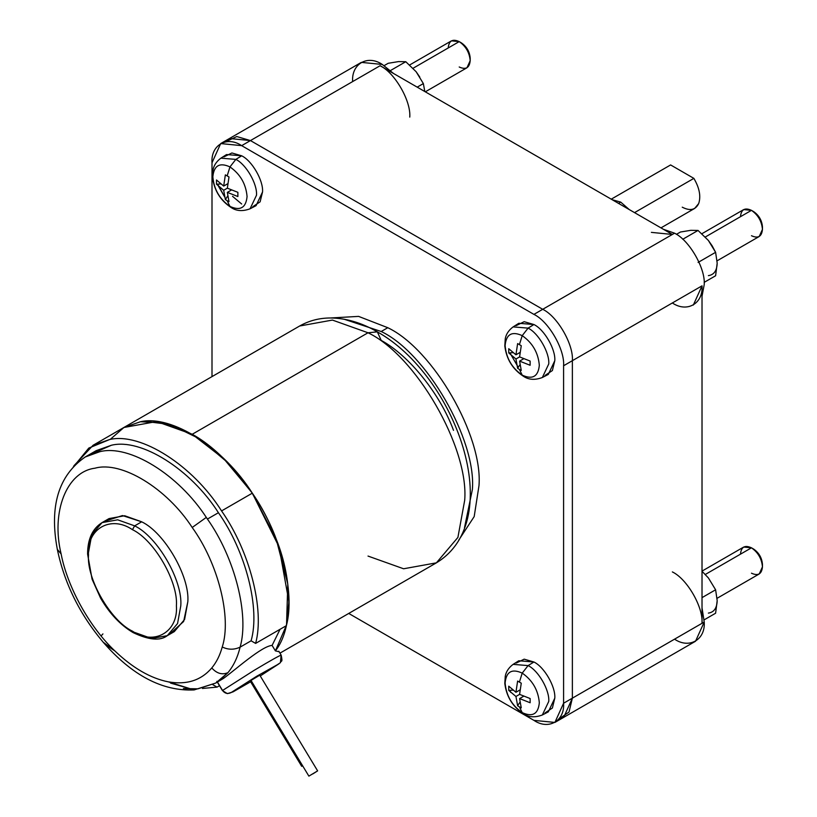 <?xml version="1.0" encoding="UTF-8"?>
<svg xmlns="http://www.w3.org/2000/svg" width="817" height="817" viewBox="0 0 817 817"><rect width="100%" height="100%" fill="white"/><g stroke="black" fill="none" stroke-linecap="round" stroke-linejoin="round"><path stroke-width="1.23" d="M279.005 663.792L260.266 675.955L279.005 663.792L256.834 676.18L279.005 663.792M281.099 655.285C280.558 654.917 271.53 659.962 254.016 670.42L222.551 690.477C224.818 693.48 227.657 694.195 231.068 692.602L256.834 676.18L231.068 692.602C227.657 694.195 224.818 693.48 222.551 690.477L217.138 681.531L222.551 690.477L254.016 670.42C271.53 659.962 280.558 654.917 281.099 655.285L280.435 662.618C281.14 659.911 282.917 663.486 281.171 655.142L281.099 655.285M250.615 681.787L233.029 691.876L227.351 693.623L222.469 690.631L216.862 681.358M251.013 680.428L259.775 675.169L251.013 680.428L308.877 776.13L317.629 770.87L312.921 773.862L317.629 770.87L308.877 776.13L251.003 680.449L308.877 776.13M259.775 675.169L317.629 770.87M250.298 681.235L251.125 680.643L250.298 681.235L301.728 766.295L302.556 765.713L301.718 766.326L250.298 681.235L301.718 766.326M618.52 203.372L620.716 202.105L612.209 199.726L620.716 202.105L629.223 209.55L620.716 202.105L618.52 203.372M670.614 164.942L693.868 178.372L670.614 164.942L611.239 199.174M672.36 302.964C687.036 312.972 703.345 303.546 702.017 285.838L702.017 623.31C703.345 607.123 687.036 578.865 672.36 571.92C687.036 578.865 703.345 607.123 702.017 623.31L704.223 622.033L702.017 607.828L704.223 622.033C705.541 639.752 689.231 649.168 674.556 639.17M651.384 232.375L672.36 234.459L674.556 233.192L663.353 229.26L674.556 233.192C689.231 240.127 705.541 268.385 704.223 284.571L702.017 296.234L704.223 284.571C705.541 268.385 689.231 240.127 674.556 233.192L533.92 314.382C548.595 321.326 564.915 349.584 563.587 365.761L563.587 703.233L554.896 722.432L533.92 720.359C548.595 730.367 564.915 720.941 563.587 703.233L563.587 365.761L572.37 360.685L572.37 698.157L563.587 703.233L572.37 698.157L563.689 717.367L572.37 698.157L569.03 712.026L558.828 719.093L569.03 712.026L572.37 698.157L572.37 360.685L563.587 365.761C564.915 349.584 548.595 321.326 533.92 314.382L241.669 145.651L533.92 314.382L542.713 309.306C557.388 316.25 573.697 344.508 572.37 360.685C573.697 344.508 557.388 316.25 542.713 309.306C557.388 316.25 573.697 344.508 572.37 360.685L702.017 285.838L693.337 305.047M458.797 540.068L474.187 516.589L478.987 485.655C483.061 435.91 432.908 349.043 387.789 327.709L381.202 331.508C426.321 352.852 476.474 439.72 472.389 489.465L464.485 527.782L472.389 489.465C476.474 439.72 426.321 352.852 381.202 331.508L344.059 319.192L381.202 331.508L387.789 327.709L358.602 316.393L330.568 317.976M740.478 554.161C741.172 546.92 744.838 544.806 751.466 547.819L705.326 574.453L751.466 547.819L743.695 547.053L702.017 571.114M717.112 598.279L759.228 573.963L762.455 566.855C761.75 558.797 758.084 552.455 751.466 547.819L753.662 549.085C758.962 552.792 761.893 557.868 762.455 564.312C761.893 557.868 758.962 552.792 753.662 549.085L751.466 547.819C758.084 552.455 761.75 558.797 762.455 566.855C761.75 574.096 758.084 576.21 751.466 573.197M448.216 47.968C448.921 40.717 452.577 38.603 459.205 41.616L413.075 68.26L459.205 41.616L451.444 40.85L409.664 64.972M425.31 91.821L466.977 67.76L470.194 60.652C469.499 52.594 465.833 46.252 459.205 41.616L461.401 42.892C466.701 46.589 469.632 51.665 470.194 58.109C469.632 51.665 466.701 46.589 461.401 42.892L459.205 41.616C465.833 46.252 469.499 52.594 470.194 60.652C469.499 67.893 465.833 70.007 459.205 66.994M740.478 216.699C741.172 209.448 744.838 207.334 751.466 210.347L705.326 236.991L751.466 210.347L743.695 209.581L701.915 233.703M717.112 260.807L759.228 236.491L762.455 229.383C761.75 221.325 758.084 214.983 751.466 210.347L753.662 211.623C758.962 215.331 761.893 220.396 762.455 226.84C761.893 220.396 758.962 215.331 753.662 211.623L751.466 210.347C758.084 214.983 761.75 221.325 762.455 229.383C761.75 236.634 758.084 238.748 751.466 235.725M522.216 712.618L523.36 713.701L522.216 712.618C532.531 717.316 538.229 714.027 539.322 702.743C538.229 714.027 532.531 717.316 522.216 712.618L519.398 706.868L522.216 712.618C511.902 705.408 506.193 695.522 505.11 682.981C506.193 695.522 511.902 705.408 522.216 712.618M545.031 712.924L552.384 708.022L554.794 698.157L548.309 711.873L542.345 714.987L548.758 701.405C549.688 690.13 538.321 670.44 528.088 665.6L522.216 673.106C532.531 680.326 538.229 690.202 539.322 702.743C538.229 690.202 532.531 680.326 522.216 673.106L519.398 682.103L521.266 683.175L519.592 694.379L530.131 698.535L530.131 702.743L519.592 698.586L521.266 707.869L519.398 706.868L521.266 707.869L519.592 698.586L523.646 696.247L519.592 698.586L530.131 702.743L530.131 698.535L519.592 694.379L521.266 683.175L517.621 681.061L515.946 692.275L519.99 689.936L515.946 692.275L517.621 681.061L519.398 682.103L522.216 673.106C511.902 668.408 506.193 671.707 505.11 682.981C506.193 671.707 511.902 668.408 522.216 673.106L528.088 665.6C538.321 670.44 549.688 690.13 548.758 701.405L542.345 714.987C534.961 717.745 528.64 717.316 523.36 713.701C512.586 706.593 506.407 696.513 504.814 683.441L505.243 676.374C505.417 675.771 505.876 669.807 513.117 664.364L528.088 665.6L533.92 662.005L528.088 665.6L513.117 664.364L518.795 660.759L533.92 662.005C544.245 666.886 555.723 686.77 554.794 698.157C555.723 686.77 544.245 666.886 533.92 662.005L524.167 659.166L516.252 663.067M522.216 375.146L523.36 376.228L522.216 375.146C532.531 379.844 538.229 376.555 539.322 365.27C538.229 376.555 532.531 379.844 522.216 375.146L519.398 369.407L522.216 375.146C511.902 367.936 506.193 358.06 505.11 345.52C506.193 358.06 511.902 367.936 522.216 375.146M545.031 375.452L552.384 370.55L554.794 360.685L548.309 374.411L542.345 377.515L548.758 363.933C549.688 352.658 538.321 332.968 528.088 328.128L522.216 335.644C532.531 342.854 538.229 352.73 539.322 365.27C538.229 352.73 532.531 342.854 522.216 335.644L519.398 344.631L521.266 345.703L519.592 356.906L530.131 361.063L530.131 365.27L519.592 361.124L521.266 370.397L519.398 369.407L521.266 370.397L519.592 361.124L523.646 358.786L519.592 361.124L530.131 365.27L530.131 361.063L519.592 356.906L521.266 345.703L517.621 343.6L515.946 354.803L519.99 352.464L515.946 354.803L517.621 343.6L519.398 344.631L522.216 335.644C511.902 330.936 506.193 334.235 505.11 345.52C506.193 334.235 511.902 330.936 522.216 335.644L528.088 328.128C538.321 332.968 549.688 352.658 548.758 363.933L542.345 377.515C534.961 380.273 528.64 379.844 523.36 376.228C512.586 369.131 506.407 359.041 504.814 345.969L505.243 338.902C505.417 338.299 505.876 332.335 513.117 326.902L528.088 328.128L533.92 324.533L528.088 328.128L513.117 326.902L518.795 323.287L533.92 324.533C544.245 329.414 555.723 349.298 554.794 360.685C555.723 349.298 544.245 329.414 533.92 324.533L524.167 321.694L516.252 325.595M229.965 206.415L231.109 207.498L229.965 206.415C240.28 211.113 245.978 207.824 247.071 196.54C245.978 207.824 240.28 211.113 229.965 206.415L227.146 200.676L229.965 206.415C219.64 199.205 213.942 189.33 212.849 176.789C213.942 189.33 219.64 199.205 229.965 206.415M252.78 206.721L260.123 201.819L262.543 191.954L256.058 205.67L250.084 208.784L256.507 195.202C257.426 183.927 246.06 164.237 235.837 159.397L229.965 166.913C240.28 174.123 245.978 183.999 247.071 196.54C245.978 183.999 240.28 174.123 229.965 166.913L227.146 175.9L229.005 176.972L227.34 188.176L237.88 192.332L237.88 196.54L227.34 192.383L229.005 201.666L227.146 200.676L229.005 201.666L227.34 192.383L231.385 190.055L227.34 192.383L237.88 196.54L237.88 192.332L227.34 188.176L229.005 176.972L225.359 174.869L223.695 186.072L227.739 183.733L223.695 186.072L225.359 174.869L227.146 175.9L229.965 166.913C219.64 162.205 213.942 165.504 212.849 176.789C213.942 165.504 219.64 162.205 229.965 166.913L235.837 159.397C246.06 164.237 257.426 183.927 256.507 195.202L250.084 208.784C242.71 211.542 236.379 211.113 231.109 207.498C220.335 200.4 214.146 190.31 212.563 177.238L212.992 170.171C213.155 169.568 213.625 163.604 220.866 158.171L235.837 159.397L241.669 155.802L235.837 159.397L220.866 158.171L226.544 154.556L241.669 155.802C251.993 160.683 263.472 180.567 262.543 191.954C263.472 180.567 251.993 160.683 241.669 155.802L231.916 152.963L223.991 156.864M708.4 577.946L715.61 589.782L717.183 600.597C716.948 608.114 714.017 612.28 708.39 613.097C714.017 612.28 716.948 608.114 717.183 600.597L715.61 613.22L704.162 619.837L715.61 613.22L717.183 600.597L715.61 589.782L708.4 577.946L702.017 571.267L708.39 577.946M712.046 245.825L708.39 240.474L715.61 252.31L717.183 263.125C716.948 270.641 714.017 274.818 708.39 275.635C714.017 274.818 716.948 270.641 717.183 263.125L715.61 275.758L704.162 282.365L715.61 275.758L717.183 263.125L715.61 252.31L712.128 245.784L708.4 240.474L698.035 230.445L708.39 240.474M419.795 77.094L416.139 71.743L423.359 83.579L424.82 91.545L423.359 83.579L416.139 71.743L419.795 77.094M453.517 430.355C440.169 394.07 409.307 355.671 381.202 340.393L377.342 331.855C455.416 375.473 508.123 519.367 436.38 562.842L457.908 537.423L464.699 500.239C469.019 447.502 415.853 355.405 368.018 332.774L377.342 331.855L368.018 332.774C415.853 355.405 469.019 447.502 464.699 500.239L457.908 537.423L436.38 562.842L403.608 568.775L368.018 556.071M105.73 520.94L122.489 515.558L141.678 521.808L134.652 525.872C157.477 536.667 182.855 580.621 180.792 605.795L177.555 623.545L167.281 635.667L151.635 638.506L134.652 632.44L133.1 632.593L132.456 631.173L133.1 632.593C148.868 640.079 160.265 641.11 167.281 635.667L177.555 623.545L180.792 605.795C182.855 580.621 157.477 536.667 134.652 525.872L132.456 529.671C154.199 539.966 178.361 581.827 176.401 605.795C178.361 632.041 154.199 645.992 132.456 631.173C154.199 645.992 178.361 632.041 176.401 605.795C178.361 581.827 154.199 539.966 132.456 529.671C110.714 514.853 86.541 528.803 88.502 555.049C86.541 579.018 110.714 620.889 132.456 631.173C110.714 620.889 86.541 579.018 88.502 555.049C86.541 528.803 110.714 514.853 132.456 529.671L134.652 525.872L117.668 519.806L102.023 522.635L117.668 519.806L134.652 525.872L141.678 521.808C164.513 532.613 189.891 576.567 187.828 601.741C189.891 576.567 164.513 532.613 141.678 521.808L124.695 515.741L109.049 518.581L102.023 522.635C92.444 528.65 87.633 539.118 87.593 554.038L92.076 579.192L100.562 598.085C109.498 613.496 120.344 625.005 133.1 632.593M167.281 635.667L174.307 631.612L184.591 619.48L187.828 601.741L183.641 621.492L170.61 633.308M73.887 465.802L93.097 445.265L109.723 439.495C140.902 432.244 192.863 465.435 221.56 510.921L252.32 493.162C223.633 447.675 171.662 414.485 140.483 421.735L164.656 422.992L192.22 434.276C224.941 452.036 260.889 496.92 276.238 539.159C293.272 581.265 292.915 629.07 275.39 650.873L286.542 624.944L286.379 625.648L255.619 643.408L251.095 640.804L240.106 647.146C234.111 649.923 228.147 649.862 222.244 646.982L222.244 646.982C219.957 655.285 216.474 662.281 211.777 667.959C216.474 662.281 219.957 655.285 222.244 646.982L222.244 646.982C228.147 649.862 234.111 649.923 240.106 647.146C237.624 657.338 233.57 665.845 227.943 672.657C222.173 675.097 216.791 673.535 211.777 667.959C201.115 680.408 186.654 685.044 168.414 681.868L194.078 689.936L215.729 683.053L223.531 678.386L215.729 683.053L227.943 672.657C233.57 665.845 237.624 657.338 240.106 647.146L251.095 640.804L240.106 647.146C234.111 649.923 228.147 649.862 222.244 646.982C231.844 617.672 218.2 563.383 192.199 527.486L206.303 517.406C178.514 474.544 129.157 444.08 99.837 451.689L85.213 456.989L99.837 451.689C129.157 444.08 178.514 474.544 206.303 517.406L207.436 519.061L218.425 512.719C190.851 469.305 141.065 437.912 111.418 445.245L96.202 450.647L85.213 456.989C58.477 475.504 49.194 506.326 57.353 549.473L61.122 553.957C50.899 511.718 66.688 471.715 94.966 468.202C121.488 460.645 166.831 488.3 192.199 527.486C166.831 488.3 121.488 460.645 94.966 468.202C66.688 471.715 50.899 511.718 61.122 553.957L60.989 553.875M110.224 439.413L123.99 427.424L140.483 421.735L144.19 421.296L170.273 424.513L199.409 438.729L227.79 462.636L252.32 493.162C223.633 447.675 171.662 414.485 140.483 421.735L123.857 427.495L156.629 421.562L192.22 434.276L224.787 459.593L252.32 493.162C280.486 533.358 295.56 591.978 286.379 625.648L288.912 601.741L279.026 546.869L252.32 493.162C280.486 533.358 295.56 591.978 286.379 625.648C295.56 591.978 280.486 533.358 252.32 493.162L221.56 510.921C249.726 551.118 264.8 609.748 255.619 643.408L286.379 625.648M105.301 644.337L103.197 642.213L114.952 651.006C132.773 668.03 150.594 678.324 168.414 681.878L168.414 681.868C186.654 685.044 201.115 680.408 211.777 667.959C216.791 673.535 222.173 675.097 227.943 672.657L218.721 681.164L223.531 678.386C235.439 669.746 261.879 645.981 272.092 645.42L280.078 629.284L272.092 645.42L280.078 629.284L272.092 645.42L275.39 650.873L272.092 645.42C261.879 645.981 235.439 669.746 223.531 678.386M368.018 332.774L192.22 434.276L368.018 332.774L332.427 320.07L299.645 326.003L332.427 320.07L368.018 332.774M215.729 683.053L198.01 688.813L183.376 688.588M286.542 624.944L287.778 584.022L276.238 539.159L251.881 492.508L223.286 458.123L192.22 434.276L168.231 423.911L144.19 421.296L140.973 421.654M168.414 681.878C150.594 678.324 132.773 668.03 114.952 651.006L114.952 651.006C89.778 627.425 67.454 587.168 61.122 553.957C67.454 587.168 89.778 627.425 114.952 651.006L105.822 644.797M61.122 553.957L57.333 549.351M194.191 689.926L170.579 683.094M217.046 687.117L212.757 684.646L217.046 687.117L219.487 685.708L217.046 687.117L202.432 688.455M101.083 635.912L102.932 633.921M90.942 454.211L111.418 445.245C141.065 437.912 190.851 469.305 218.425 512.719C245.825 551.485 260.398 608.583 251.095 640.804L255.619 643.408C264.8 609.748 249.726 551.118 221.56 510.921C192.863 465.435 140.902 432.244 109.723 439.495L88.798 448.073L73.203 467.14M218.425 512.719L207.436 519.061C234.847 557.827 249.41 614.935 240.106 647.146L251.095 640.804C260.398 608.583 245.825 551.485 218.425 512.719M206.303 517.406L192.199 527.486C218.2 563.383 231.844 617.672 222.244 646.982C228.147 649.862 234.111 649.923 240.106 647.146C249.41 614.935 234.847 557.827 207.436 519.061L206.303 517.406M88.502 552.517L91.749 534.767L102.023 522.635M409.766 117.107C411.094 100.92 394.774 72.662 380.099 65.728L672.36 234.459L542.713 309.306L250.451 140.575L542.713 309.306L250.451 140.575L241.669 145.651L250.451 140.575L229.475 138.502L250.451 140.575L380.099 65.728C394.774 72.662 411.094 100.92 409.766 117.107M398.563 61.592L405.783 61.714L416.139 71.743L405.783 61.714L398.563 61.592L388.198 63.287L398.563 61.592M384.174 65.605L388.198 63.287L384.174 65.605M390.506 70.528L405.783 61.714L390.506 70.528M417.201 87.143L423.359 83.579L417.201 87.143M690.814 230.323L698.035 230.445L690.814 230.323L680.459 232.018L690.814 230.323M676.435 234.336L680.459 232.018L676.435 234.336M682.767 239.258L698.035 230.445L682.767 239.258M698.096 262.431L715.61 252.31L698.096 262.431M702.017 597.636L715.61 589.782L702.017 597.636M227.688 196.039L225.359 199.552L227.146 200.676L225.359 199.552L227.688 196.039M223.695 190.279L225.359 199.552L223.695 190.279L227.34 188.176L223.695 190.279L216.495 184.193L223.695 190.279M220.702 183.937L216.495 184.193L220.702 183.937M216.495 179.985L216.495 184.193L216.495 179.985L223.695 186.072L216.495 179.985M218.496 186.256L224.573 196.785L217.649 184.121M232.549 196.325L241.669 204.005M519.949 364.77L517.621 368.293L519.398 369.407L517.621 368.293L519.949 364.77M515.946 359.01L517.621 368.293L515.946 359.01L519.592 356.906L515.946 359.01L508.746 352.924L515.946 359.01M512.964 352.668L508.746 352.924L512.964 352.668M508.746 348.716L508.746 352.924L508.746 348.716L515.946 354.803L508.746 348.716M518.254 367.323L509.91 352.862M519.949 702.242L517.621 705.755L519.398 706.868L517.621 705.755L519.949 702.242M515.946 696.482L517.621 705.755L515.946 696.482L519.592 694.379L515.946 696.482L508.746 690.396L515.946 696.482M512.964 690.14L508.746 690.396L512.964 690.14M508.746 686.188L508.746 690.396L508.746 686.188L515.946 692.275L508.746 686.188M510.758 692.459L509.91 690.324L510.758 692.459M753.662 211.623L751.466 210.347M461.401 42.892L459.205 41.616M753.662 549.085L751.466 547.819M212.001 162.777L212.001 376.606L212.001 162.777L220.692 143.567L241.669 145.651C226.983 135.642 210.674 145.069 212.001 162.777M348.736 613.444L533.92 720.359L348.736 613.444M387.789 327.709C432.908 349.043 483.061 435.91 478.987 485.655M352.638 81.588C351.31 63.869 367.619 54.453 382.295 64.451L393.508 73.459L382.295 64.451L361.318 62.378L220.692 143.567M672.36 234.459L380.099 65.728L250.451 140.575L229.475 138.502M225.553 141.841L236.767 136.541L250.451 140.575L542.713 309.306C557.388 316.25 573.697 344.508 572.37 360.685L702.017 285.838L702.017 623.31L572.37 698.157L572.37 360.685L572.37 698.157L704.223 622.033L695.533 641.243L563.607 717.408M660.963 227.882L694.675 208.417L698.688 203.556C701.068 196.315 699.454 187.92 693.868 178.372L634.543 212.624L693.868 178.372C699.454 187.92 701.068 196.315 698.688 203.556C695.543 210 690.059 211.215 682.246 207.181M278.934 651.711L275.39 650.873M377.342 331.855C361.737 322.756 346.091 318.13 330.415 317.976C319.294 317.997 309.04 320.673 299.645 326.003L93.097 445.265M279.965 653.14L436.38 562.842M57.353 549.473C64.431 583.369 79.709 614.282 103.197 642.213C132.119 675.434 162.42 691.345 194.078 689.936M762.455 229.383L762.455 226.84M470.194 60.652L470.194 58.109M762.455 566.855L762.455 564.312M563.689 717.367L554.896 722.432M281.171 655.142L278.822 651.241M280.272 662.781L260.276 675.955"/></g></svg>
